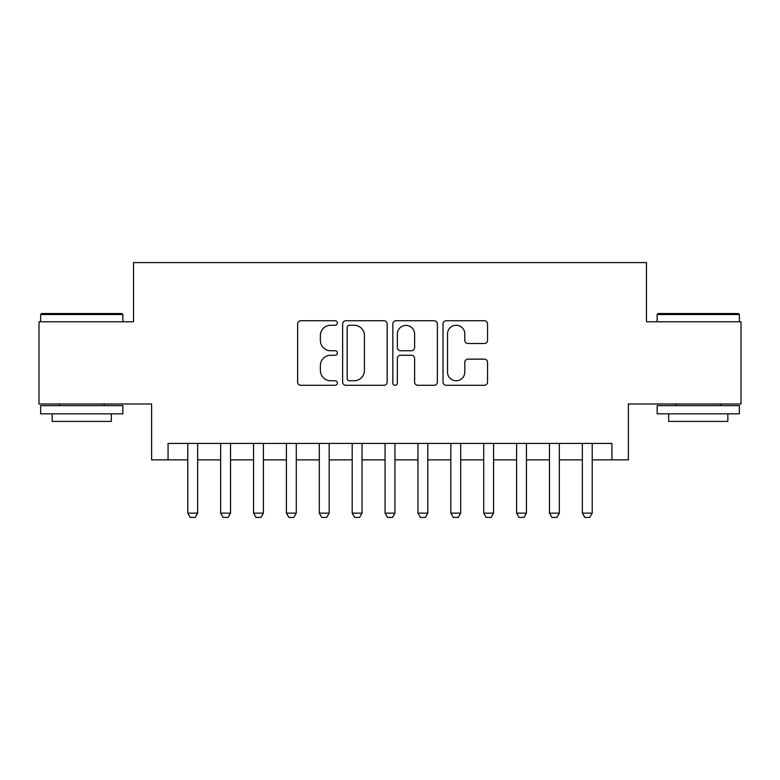 <?xml version="1.0" encoding="UTF-8"?>
<svg xmlns="http://www.w3.org/2000/svg" width="780" height="780" viewBox="0 0 780 780"><rect width="100%" height="100%" fill="white"/><g stroke="black" fill="none" stroke-linecap="round" stroke-linejoin="round"><path stroke-width="1.17" d="M337.389 322.998A2.262 2.262 0 0 0 335.137 320.736L300.846 320.736A3.227 3.227 0 0 0 297.619 323.963L297.619 382.054A3.227 3.227 0 0 0 300.846 385.281L335.137 385.281A2.262 2.262 0 0 0 337.389 383.029A2.262 2.262 0 0 0 335.137 380.767L330.7 380.767A10.325 10.325 0 0 1 320.365 370.441L320.365 365.596A10.325 10.325 0 0 1 330.7 355.27L335.137 355.27A2.262 2.262 0 0 0 337.389 353.008A2.262 2.262 0 0 0 335.137 350.747L330.7 350.747A10.325 10.325 0 0 1 320.365 340.421L320.365 335.585A10.325 10.325 0 0 1 330.7 325.25L335.137 325.25A2.262 2.262 0 0 0 337.389 322.998M484.322 343.493A3.227 3.227 0 0 0 487.549 340.265L487.549 323.963A3.227 3.227 0 0 0 484.322 320.736L446.238 320.736A3.227 3.227 0 0 0 443.011 323.963L443.011 382.054A3.227 3.227 0 0 0 446.238 385.281L484.322 385.281A3.227 3.227 0 0 0 487.549 382.054L487.549 362.369A3.227 3.227 0 0 0 484.322 359.141L468.019 359.141A3.227 3.227 0 0 0 464.792 362.369L464.792 372.128A8.629 8.629 0 0 1 456.163 380.767A8.629 8.629 0 0 1 447.525 372.128L447.525 333.889A8.629 8.629 0 0 1 456.163 325.25A8.629 8.629 0 0 1 464.792 333.889L464.792 340.265A3.227 3.227 0 0 0 468.019 343.493L484.322 343.493M168.061 459.869L168.061 443.43L611.939 443.43L611.939 459.869L628.387 459.869L628.387 403.972L741 403.972L741 321.769L646.464 321.769L646.464 262.587L133.536 262.587L133.536 321.769L39 321.769L39 403.972L151.612 403.972L151.612 459.869L187.785 459.869M387.173 323.963A3.227 3.227 0 0 0 383.945 320.736L345.862 320.736A3.227 3.227 0 0 0 342.635 323.963L342.635 382.054A3.227 3.227 0 0 0 345.862 385.281L383.945 385.281A3.227 3.227 0 0 0 387.173 382.054L387.173 323.963M396.055 320.736L434.138 320.736A3.227 3.227 0 0 1 437.365 323.963L437.365 382.054A3.227 3.227 0 0 1 434.138 385.281L417.836 385.281A3.227 3.227 0 0 1 414.609 382.054L414.609 358.498A3.227 3.227 0 0 0 411.382 355.27L400.569 355.27A3.227 3.227 0 0 0 397.342 358.498L397.342 383.029A2.262 2.262 0 0 1 395.08 385.281A2.262 2.262 0 0 1 392.827 383.029L392.827 323.963A3.227 3.227 0 0 1 396.055 320.736M197.652 459.869L220.662 459.869M230.529 459.869L253.549 459.869M263.406 459.869L286.426 459.869M296.293 459.869L319.303 459.869M329.17 459.869L352.19 459.869M362.047 459.869L385.066 459.869M394.933 459.869L417.953 459.869M427.81 459.869L450.83 459.869M460.697 459.869L483.707 459.869M493.574 459.869L516.594 459.869M526.451 459.869L549.471 459.869M559.338 459.869L582.348 459.869M592.215 459.869L611.939 459.869M349.411 325.25A2.262 2.262 0 0 0 347.159 327.512L347.159 378.505A2.262 2.262 0 0 0 349.411 380.767L354.091 380.767A10.325 10.325 0 0 0 364.426 370.441L364.426 335.585A10.325 10.325 0 0 0 354.091 325.25L349.411 325.25M414.609 334.045A8.629 8.629 0 0 0 405.98 325.416A8.629 8.629 0 0 0 397.342 334.045L397.342 347.519A3.227 3.227 0 0 0 400.569 350.747L411.382 350.747A3.227 3.227 0 0 0 414.609 347.519L414.609 334.045M197.652 443.43L197.652 513.142L195.185 517.413L190.252 517.413L187.785 513.142L187.785 443.43M187.785 513.142L197.652 513.142M41.633 313.55L121.856 313.55L122.85 314.535L40.648 314.535L41.633 313.55M81.744 413.839L40.648 413.839L40.648 405.619L122.85 405.619L122.85 413.839L81.744 413.839M111.335 413.839L111.335 421.405L52.153 421.405L52.153 413.839M658.144 313.55L738.367 313.55L739.352 314.535L657.15 314.535L658.144 313.55M698.256 413.839L657.15 413.839L657.15 405.619L739.352 405.619L739.352 413.839L698.256 413.839M727.847 413.839L727.847 421.405L668.665 421.405L668.665 413.839M230.529 443.43L230.529 513.142L228.062 517.413L223.129 517.413L220.662 513.142L220.662 443.43M220.662 513.142L230.529 513.142M263.406 443.43L263.406 513.142L260.939 517.413L256.015 517.413L253.549 513.142L253.549 443.43M253.549 513.142L263.406 513.142M296.293 443.43L296.293 513.142L293.826 517.413L288.892 517.413L286.426 513.142L286.426 443.43M286.426 513.142L296.293 513.142M329.17 443.43L329.17 513.142L326.703 517.413L321.769 517.413L319.303 513.142L319.303 443.43M319.303 513.142L329.17 513.142M362.047 443.43L362.047 513.142L359.59 517.413L354.656 517.413L352.19 513.142L352.19 443.43M352.19 513.142L362.047 513.142M394.933 443.43L394.933 513.142L392.467 517.413L387.533 517.413L385.066 513.142L385.066 443.43M385.066 513.142L394.933 513.142M427.81 443.43L427.81 513.142L425.344 517.413L420.41 517.413L417.953 513.142L417.953 443.43M417.953 513.142L427.81 513.142M460.697 443.43L460.697 513.142L458.231 517.413L453.297 517.413L450.83 513.142L450.83 443.43M450.83 513.142L460.697 513.142M493.574 443.43L493.574 513.142L491.107 517.413L486.174 517.413L483.707 513.142L483.707 443.43M483.707 513.142L493.574 513.142M526.451 443.43L526.451 513.142L523.984 517.413L519.061 517.413L516.594 513.142L516.594 443.43M516.594 513.142L526.451 513.142M559.338 443.43L559.338 513.142L556.871 517.413L551.938 517.413L549.471 513.142L549.471 443.43M549.471 513.142L559.338 513.142M592.215 443.43L592.215 513.142L589.748 517.413L584.815 517.413L582.348 513.142L582.348 443.43M582.348 513.142L592.215 513.142M40.648 321.769L40.648 314.535M59.387 405.619L59.387 403.972M104.101 405.619L104.101 403.972M122.85 321.769L122.85 314.535M657.15 321.769L657.15 314.535M675.899 405.619L675.899 403.972M720.613 405.619L720.613 403.972M739.352 321.769L739.352 314.535"/></g></svg>
